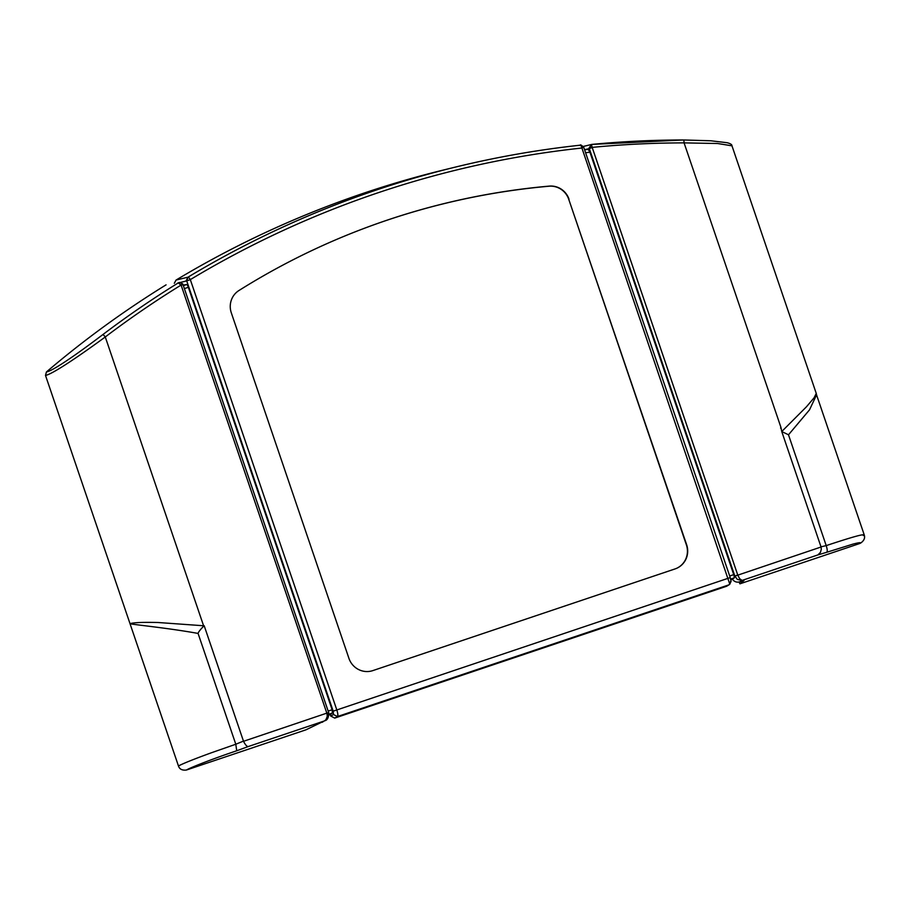 <?xml version="1.0" encoding="UTF-8"?>
<svg xmlns="http://www.w3.org/2000/svg" width="910" height="910" viewBox="0 0 910 910"><rect width="100%" height="100%" fill="white"/><g stroke="black" fill="none" stroke-linecap="round" stroke-linejoin="round"><path stroke-width="1.36" d="M759.429 226.59L788.765 312.744M816.247 393.416L814.075 397.818L806.408 406.838L781.747 431.545L780.962 427.45L684.081 142.881L717.649 143.507L731.947 145.827C732.084 144.622 730.457 143.575 727.056 142.699L710.767 140.777L683.399 139.969A3.196 0.682 -90.1 0 0 683.364 139.969A1013.524 986.338 67.5 0 0 591.807 144.417L583.287 146.442M730.832 579.738L732.402 579.204C734.279 581.763 736.702 582.639 739.682 581.854L743.993 580.534L739.932 583.822L859.484 543.6C861.679 542.223 859.461 542.405 852.818 544.157L826.769 552.268C827.543 551.437 827.349 549.219 826.212 545.613L788.492 434.798L809.502 409.853L816.566 394.86L816.304 393.62M788.504 434.787L781.747 431.545L821.059 547.001L734.882 576.132L737.339 579.42L742.048 580.432L739.557 578.578L737.714 574.904L734.882 576.132M863.306 535.558C866.115 533.135 853.751 536.479 826.212 545.613L820.991 546.83L821.32 549.196L821.059 547.001M864.159 534.773C865.308 537.81 864.182 540.54 860.78 542.986L859.484 543.6M580.955 145.509L581.808 147.477L583.708 147.34L580.25 145.19A1013.922 986.724 67.5 0 0 454.534 167.304L442.772 170.193A1015.776 988.533 67.5 0 0 176.051 280.064L174.299 283.294M581.808 147.477A3.208 0.694 81.3 0 1 581.911 148.023L583.719 147.238C581.365 145.077 580.227 144.394 580.296 145.19C537.856 149.786 495.939 157.157 454.534 167.304A1013.922 986.724 67.5 0 0 188.04 277.14L186.709 280.894L190.315 279.62A3.196 0.728 -121 0 0 188.04 277.14L186.118 280.769M589.157 147.75L592.194 147.374A1010.316 983.221 -112.5 0 1 684.081 142.881A3.196 0.682 -90.1 0 0 683.399 139.969L591.807 144.417L589.157 147.75A3.208 3.117 74.6 0 0 589.316 148.557L592.228 147.534L591.432 144.474M177.871 282.953L178.269 282.908A1014.081 986.884 67.5 0 0 102.739 334.675C80.285 351.726 53.349 370.859 46.421 371.962L45.5 375.421C52.837 374.112 81.434 354.456 105.276 336.973A1010.885 983.778 -112.5 0 1 181.067 285.069L182.603 283.863L179.702 282.464L178.269 282.908L181.147 285.217L183.024 284.625L182.648 283.863L179.702 282.464M102.739 334.675A3.196 0.717 52.9 0 1 105.276 336.973L203.59 625.761L158.101 622.508C143.37 622.133 134.009 622.508 130.005 623.646L178.451 765.958C179.486 769.178 182.148 770.531 186.413 770.031L305.965 729.82L325.666 720.276M178.986 282.532L179.634 282.464M45.5 375.421L130.005 623.646M46.421 371.962A1016.88 989.602 -112.5 0 1 166.075 284.853M130.062 623.805C137.842 625.102 170.341 628.389 198.061 633.428C198.437 631.347 204.534 625.136 204.215 625.83L203.59 625.761M186.413 770.031C191.191 767.164 215.056 758.03 236.725 750.773L235.792 744.243L211.632 752.684C194.433 758.94 183.376 763.376 178.451 765.958M235.792 744.243L198.073 633.428M184.389 288.618L188.325 287.287A3.196 0.739 -108.6 0 0 186.652 284.534L183.194 285.114M549.048 186.22A19.201 18.689 67.5 0 1 568.75 199.313L686.652 544.771A19.201 18.689 67.5 0 1 675.129 568.898L372.838 670.602A19.201 18.689 67.5 0 1 348.939 658.385L231.299 312.812A19.201 18.689 67.5 0 1 238.943 290.517A737.748 717.956 -112.5 0 1 343.286 236.623A737.748 717.956 -112.5 0 1 549.322 186.106L549.048 186.22A737.748 717.956 -112.5 0 0 343.15 236.68M569.012 199.199A19.201 18.689 67.5 0 0 549.322 186.106M585.585 152.698L589.953 152.243L588.269 149.411L584.595 149.786L588.269 149.411M188.325 287.287L332.139 709.743L328.203 711.063M181.147 285.217L326.826 713.133L328.658 712.564L183.024 284.625M204.215 625.83L243.459 741.115L235.792 744.232M236.725 750.773L248.18 746.575C246.826 746.53 245.268 744.778 243.527 741.297L243.459 741.115M568.75 199.313L686.39 544.885A19.201 18.689 67.5 0 1 676.153 568.523M780.962 427.45L780.564 428.053M589.953 152.243L733.744 574.631A3.196 0.739 71.4 0 1 734.188 576.292L734.279 577.873L732.402 579.204M730.901 580.694L729.365 584.584L726.646 586.245L334.709 718.092L330.728 716.056L330.205 714.521L332.423 713.065L332.139 709.743M739.125 582.013L739.534 582.673M739.375 582.73L739.932 583.822M330.205 714.521L328.988 714.919M180.271 282.475L186.709 280.894L333.197 711.176L333.47 714.509L337.451 716.545C338.156 715.738 337.94 713.531 336.802 709.914L190.315 279.62A1010.726 983.619 -112.5 0 1 581.911 148.023L729.513 583.344M729.74 584.311L731.071 581.331L730.23 577.588L333.197 711.176M728.717 584.914L729.729 584.311M328.703 712.541L326.861 713.258C327.748 716.955 326.861 719.537 324.188 721.004L325.735 720.231L328.726 712.769C328.76 717.489 327.441 720.151 324.836 720.731M739.682 581.854L742.048 580.432L817.897 554.918L820.49 552.302L821.309 549.185M817.897 554.918L826.769 552.268M187.528 277.288L176.051 280.064M584.561 149.706L589.316 148.557L734.802 575.916L734.188 576.292M186.652 284.534L183.376 285.638M326.826 713.133L243.527 741.297M737.714 574.904L592.228 147.534M733.744 574.631L729.683 575.996M333.47 714.509L330.728 716.056M248.18 746.575L324.188 721.004L322.208 722.301M334.709 718.092L337.451 716.545L728.626 584.948L726.646 586.245M730.673 579.09L734.279 577.873M329.01 714.213L332.423 713.065M816.27 393.461L788.64 312.312M759.588 226.965L731.97 145.827M864.193 534.761L816.566 394.86M583.788 147.431L730.23 577.588"/></g></svg>
